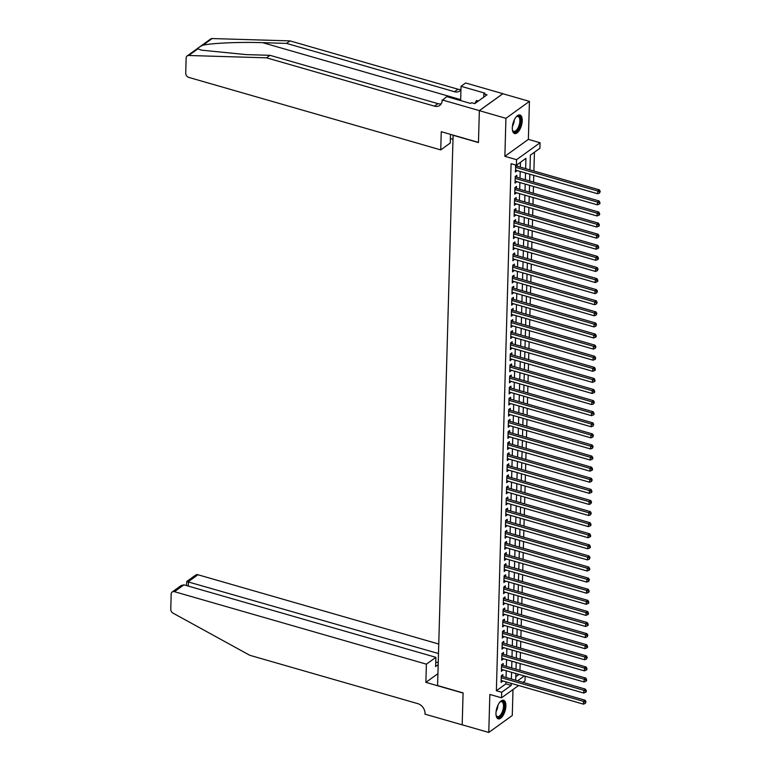 <?xml version="1.0" encoding="UTF-8"?>
<svg xmlns="http://www.w3.org/2000/svg" width="771" height="771" viewBox="0 0 771 771"><rect width="100%" height="100%" fill="white"/><g stroke="black" fill="none" stroke-linecap="round" stroke-linejoin="round"><path stroke-width="1.16" d="M505.882 705.985A9.657 4.347 106.1 0 0 503.598 700.27A9.657 4.347 106.1 0 0 495.975 713.127A9.657 4.347 106.1 0 0 498.249 718.842A9.657 4.347 106.1 0 0 505.882 705.985M522.227 120.7A9.657 4.347 106.1 0 0 519.943 114.985A9.657 4.347 106.1 0 0 512.32 127.841A9.657 4.347 106.1 0 0 514.604 133.556A9.657 4.347 106.1 0 0 522.227 120.7M525.157 676.196L525.022 680.87L522.969 682.354M453.117 135.108L437.581 685.564L463.092 692.907L462.195 724.807L488.775 732.45L512.272 715.507L512.994 689.544M452.953 135.233L478.463 142.568L479.35 110.667L502.846 93.734L529.426 101.377L505.93 118.32L504.87 156.32L516.56 159.684L540.057 142.751L539.902 148.292L530.371 155.164L529.966 169.88M504.87 156.32L528.366 139.378L529.426 101.377M528.366 139.378L540.057 142.751M519.962 670.307L520.146 663.571M520.271 659.215L520.464 652.478M520.579 648.112L520.772 641.385M520.888 637.019L521.08 630.293M521.206 625.927L521.389 619.19M521.514 614.834L521.697 608.097M521.822 603.732L522.006 597.005M522.131 592.639L522.324 585.902M522.439 581.546L522.632 574.809M522.748 570.453L522.94 563.717M523.066 559.351L523.249 552.624M523.374 548.258L523.557 541.521M523.682 537.165L523.866 530.429M523.991 526.063L524.184 519.336M524.299 514.97L524.492 508.243M524.608 503.877L524.8 497.141M524.926 492.785L525.109 486.048M525.234 481.682L525.417 474.955M525.543 470.589L525.726 463.853M525.851 459.497L526.034 452.76M526.159 448.404L526.352 441.667M526.468 437.302L526.66 430.575M526.776 426.209L526.969 419.472M527.094 415.116L527.277 408.379M527.403 404.014L527.586 397.287M527.711 392.921L527.894 386.184M528.019 381.828L528.212 375.091M528.328 370.735L528.52 363.999M528.636 359.633L528.829 352.906M528.954 348.54L529.137 341.804M529.263 337.447L529.446 330.711M529.571 326.345L529.754 319.618M529.879 315.252L530.072 308.525M530.188 304.16L530.381 297.423M530.496 293.067L530.689 286.33M530.814 281.964L530.997 275.237M531.123 270.872L531.306 264.135M531.431 259.779L531.614 253.042M531.739 248.686L531.923 241.949M532.048 237.584L532.241 230.857M532.356 226.491L532.549 219.754M532.665 215.398L532.857 208.662M532.983 204.296L533.166 197.569M533.291 193.203L533.474 186.476M533.599 182.11L533.783 175.374M533.908 171.017L534.438 152.234M479.35 110.667L505.93 118.32M502.827 676.562L502.885 674.625L501.295 675.762L501.111 682.422L502.711 680.928M503.145 665.469L503.193 663.523L501.603 664.669L501.42 671.329L503.02 669.835M503.453 654.377L503.502 652.43L501.921 653.577L501.728 660.236L503.328 658.733M503.762 643.274L503.82 641.337L502.229 642.484L502.037 649.134L503.636 647.64M504.07 632.181L504.128 630.244L502.538 631.382L502.355 638.041L503.945 636.547M504.379 621.089L504.436 619.142L502.846 620.289L502.663 626.948L504.263 625.445M504.687 609.986L504.745 608.049L503.155 609.196L502.971 615.856L504.571 614.352M505.005 598.894L505.053 596.956L503.463 598.094L503.28 604.753L504.88 603.259M505.313 587.801L505.362 585.854L503.781 587.001L503.588 593.66L505.188 592.167M505.622 576.708L505.67 574.761L504.089 575.908L503.897 582.568L505.497 581.064M505.93 565.606L505.988 563.668L504.398 564.815L504.215 571.465L505.805 569.971M506.239 554.513L506.296 552.576L504.706 553.713L504.523 560.372L506.123 558.879M506.547 543.42L506.605 541.473L505.015 542.62L504.832 549.28L506.431 547.776M506.855 532.327L506.913 530.381L505.323 531.527L505.14 538.187L506.74 536.683M507.173 521.225L507.222 519.288L505.641 520.435L505.448 527.085L507.048 525.591M507.482 510.132L507.53 508.195L505.949 509.332L505.757 515.992L507.357 514.498M507.79 499.039L507.848 497.093L506.258 498.239L506.075 504.899L507.665 503.396M508.099 487.937L508.156 486L506.566 487.147L506.383 493.797L507.973 492.303M508.407 476.844L508.465 474.907L506.875 476.044L506.692 482.704L508.291 481.21M508.715 465.751L508.773 463.805L507.183 464.952L507 471.611L508.6 470.117M509.033 454.659L509.082 452.712L507.491 453.859L507.308 460.518L508.908 459.015M509.342 443.556L509.39 441.619L507.81 442.766L507.617 449.416L509.217 447.922M509.65 432.464L509.708 430.526L508.118 431.664L507.925 438.323L509.525 436.829M509.959 421.371L510.017 419.424L508.426 420.571L508.243 427.23L509.833 425.727M510.267 410.278L510.325 408.331L508.735 409.478L508.552 416.138L510.151 414.634M510.575 399.176L510.633 397.238L509.043 398.385L508.86 405.035L510.46 403.541M510.894 388.083L510.942 386.136L509.352 387.283L509.168 393.942L510.768 392.449M511.202 376.99L511.25 375.043L509.67 376.19L509.477 382.85L511.077 381.346M511.51 365.888L511.558 363.951L509.978 365.097L509.785 371.747L511.385 370.253M511.819 354.795L511.877 352.858L510.286 353.995L510.103 360.655L511.693 359.161M512.127 343.702L512.185 341.755L510.595 342.902L510.412 349.562L512.011 348.058M512.436 332.609L512.493 330.663L510.903 331.809L510.72 338.469L512.32 336.966M512.744 321.507L512.802 319.57L511.212 320.717L511.028 327.367L512.628 325.873M513.062 310.414L513.11 308.477L511.53 309.614L511.337 316.274L512.937 314.78M513.37 299.321L513.419 297.375L511.838 298.522L511.645 305.181L513.245 303.678M513.679 288.219L513.737 286.282L512.146 287.429L511.963 294.088L513.553 292.585M513.987 277.126L514.045 275.189L512.455 276.326L512.272 282.986L513.862 281.492M514.296 266.034L514.353 264.087L512.763 265.234L512.58 271.893L514.18 270.399M514.604 254.941L514.662 252.994L513.072 254.141L512.888 260.8L514.488 259.297M514.922 243.838L514.97 241.901L513.38 243.048L513.197 249.698L514.797 248.204M515.23 232.746L515.279 230.808L513.698 231.946L513.505 238.605L515.105 237.111M515.539 221.653L515.597 219.706L514.006 220.853L513.814 227.512L515.413 226.009M515.847 210.56L515.905 208.613L514.315 209.76L514.132 216.42L515.722 214.916M516.156 199.458L516.213 197.521L514.623 198.667L514.44 205.317L516.04 203.823M516.464 188.365L516.522 186.418L514.932 187.565L514.749 194.225L516.348 192.731M516.782 177.272L516.83 175.325L515.24 176.472L515.057 183.132L516.657 181.628M515.809 676.726L518.989 674.423M525.639 168.637L525.928 158.363L516.406 165.235L511.086 163.703L496.37 690.739L505.892 683.867L505.949 681.863M506.075 677.497L506.258 670.76M506.383 666.404L506.566 659.668M506.692 655.302L506.884 648.575M507 644.209L507.193 637.472M507.308 633.116L507.501 626.38M507.617 622.024L507.81 615.287M507.935 610.921L508.118 604.194M508.243 599.828L508.426 593.092M508.552 588.736L508.735 581.999M508.86 577.633L509.053 570.906M509.168 566.54L509.361 559.804M509.477 555.448L509.67 548.711M509.795 544.355L509.978 537.618M510.103 533.253L510.286 526.526M510.412 522.16L510.595 515.423M510.72 511.067L510.913 504.33M511.028 499.965L511.221 493.238M511.337 488.872L511.53 482.145M511.655 477.779L511.838 471.042M511.963 466.686L512.146 459.95M512.272 455.584L512.455 448.857M512.58 444.491L512.773 437.755M512.888 433.398L513.081 426.662M513.197 422.306L513.39 415.569M513.505 411.203L513.698 404.476M513.823 400.11L514.006 393.374M514.132 389.018L514.315 382.281M514.44 377.915L514.623 371.188M514.749 366.823L514.941 360.096M515.057 355.73L515.25 348.993M515.365 344.637L515.558 337.9M515.683 333.535L515.866 326.808M515.992 322.442L516.175 315.705M516.3 311.349L516.483 304.612M516.609 300.247L516.801 293.52M516.917 289.154L517.11 282.427M517.225 278.061L517.418 271.325M517.543 266.968L517.726 260.232M517.852 255.866L518.035 249.139M518.16 244.773L518.343 238.037M518.469 233.68L518.661 226.944M518.777 222.588L518.97 215.851M519.085 211.485L519.278 204.758M519.394 200.393L519.587 193.656M519.712 189.3L519.895 182.563M520.02 178.197L520.203 171.47M520.329 167.105L520.464 162.305M515.944 165.1L515.365 172.029L516.965 170.536M517.09 166.17L517.129 164.715M518.604 685.496L501.526 697.813L489.836 694.449L488.775 732.45M501.526 697.813L501.68 692.262L511.212 685.4L511.269 683.385M496.37 690.739L501.68 692.262M516.406 165.235L516.56 159.684M517.582 680.803L524.309 675.955M529.841 174.236L529.658 180.973M529.532 185.339L529.34 192.066M529.224 196.432L529.031 203.168M528.916 207.524L528.723 214.261M528.607 218.627L528.414 225.354M528.289 229.719L528.106 236.446M527.981 240.812L527.798 247.549M527.672 251.905L527.489 258.642M527.364 263.007L527.171 269.734M527.056 274.1L526.863 280.837M526.747 285.193L526.554 291.93M526.429 296.295L526.246 303.022M526.121 307.388L525.938 314.115M525.812 318.481L525.629 325.217M525.504 329.574L525.311 336.31M525.196 340.676L525.003 347.403M524.887 351.769L524.694 358.505M524.569 362.862L524.386 369.598M524.261 373.954L524.078 380.691M523.952 385.057L523.769 391.784M523.644 396.149L523.451 402.886M523.336 407.242L523.143 413.979M523.027 418.345L522.834 425.072M522.719 429.437L522.526 436.164M522.401 440.53L522.218 447.267M522.092 451.623L521.909 458.36M521.784 462.725L521.601 469.452M521.475 473.818L521.283 480.555M521.167 484.911L520.974 491.647M520.859 496.013L520.666 502.74M520.541 507.106L520.358 513.833M520.232 518.199L520.049 524.935M519.924 529.292L519.741 536.028M519.615 540.394L519.423 547.121M519.307 551.487L519.114 558.223M518.999 562.579L518.806 569.316M518.681 573.672L518.497 580.409M518.372 584.775L518.189 591.502M518.064 595.867L517.881 602.604M517.755 606.96L517.563 613.697M517.447 618.063L517.254 624.789M517.139 629.155L516.946 635.882M516.83 640.248L516.637 646.985M516.512 651.341L516.329 658.077M516.204 662.443L516.021 669.17M515.895 673.536L515.712 680.273M511.385 679.029L511.578 672.293M511.693 667.927L511.886 661.2M512.002 656.834L512.195 650.098M512.32 645.741L512.503 639.005M512.628 634.639L512.811 627.912M512.937 623.546L513.12 616.819M513.245 612.453L513.438 605.717M513.553 601.361L513.746 594.624M513.862 590.258L514.055 583.531M514.18 579.166L514.363 572.429M514.488 568.073L514.671 561.336M514.797 556.98L514.98 550.243M515.105 545.878L515.298 539.151M515.413 534.785L515.606 528.048M515.722 523.692L515.915 516.956M516.04 512.59L516.223 505.863M516.348 501.497L516.531 494.77M516.657 490.404L516.84 483.668M516.965 479.311L517.158 472.575M517.274 468.209L517.466 461.482M517.582 457.116L517.775 450.38M517.89 446.024L518.083 439.287M518.208 434.921L518.391 428.194M518.517 423.828L518.7 417.101M518.825 412.736L519.008 405.999M519.134 401.643L519.326 394.906M519.442 390.54L519.635 383.813M519.75 379.448L519.943 372.711M520.068 368.355L520.252 361.618M520.377 357.262L520.56 350.526M520.685 346.16L520.868 339.433M520.994 335.067L521.186 328.33M521.302 323.974L521.495 317.238M521.61 312.872L521.803 306.145M521.928 301.779L522.112 295.052M522.237 290.686L522.42 283.95M522.545 279.594L522.728 272.857M522.854 268.491L523.046 261.764M523.162 257.398L523.355 250.662M523.47 246.306L523.663 239.569M523.779 235.203L523.972 228.476M524.097 224.11L524.28 217.383M524.405 213.018L524.588 206.281M524.714 201.925L524.897 195.188M525.022 190.822L525.215 184.096M525.33 179.73L525.523 172.993M505.892 683.867L511.212 685.4M515.413 170.449L516.956 170.892M515.105 181.542L516.647 181.985M514.797 192.634L516.339 193.078M514.479 203.727L516.03 204.18M514.17 214.83L515.712 215.273M513.862 225.922L515.404 226.366M513.553 237.015L515.095 237.458M513.245 248.117L514.787 248.561M512.937 259.21L514.479 259.654M512.619 270.303L514.17 270.746M512.31 281.396L513.852 281.839M512.002 292.498L513.544 292.941M511.693 303.591L513.235 304.034M511.385 314.684L512.927 315.127M511.077 325.786L512.619 326.229M510.768 336.879L512.31 337.322M510.45 347.972L511.992 348.415M510.142 359.064L511.684 359.508M509.833 370.167L511.375 370.61M509.525 381.26L511.067 381.703M509.217 392.352L510.759 392.796M508.908 403.445L510.45 403.898M508.59 414.547L510.142 414.991M508.282 425.64L509.824 426.084M507.973 436.733L509.515 437.176M507.665 447.835L509.207 448.279M507.357 458.928L508.899 459.371M507.048 470.021L508.59 470.464M506.73 481.114L508.282 481.557M506.422 492.216L507.964 492.659M506.113 503.309L507.655 503.752M505.805 514.402L507.347 514.845M505.497 525.494L507.039 525.947M505.188 536.597L506.73 537.04M504.88 547.689L506.422 548.133M504.562 558.782L506.104 559.226M504.253 569.885L505.795 570.328M503.945 580.977L505.487 581.421M503.636 592.07L505.178 592.513M503.328 603.163L504.87 603.606M503.02 614.265L504.562 614.709M502.702 625.358L504.253 625.801M502.393 636.451L503.935 636.894M502.085 647.553L503.627 647.997M501.776 658.646L503.318 659.089M501.468 669.739L503.01 670.182M501.16 680.832L502.702 681.275M515.5 167.317L597.776 190.986L597.698 193.762L515.423 170.092M515.548 165.524L515.847 165.736A1.243 0.964 -125.8 0 0 516.233 165.929L599.366 189.849L597.776 190.986L599.607 191.873L599.578 192.981L600.243 191.42L599.607 191.873M600.243 191.42L599.366 189.849M597.698 193.762L599.578 192.981M516.127 116.951A8.365 3.759 -73.9 0 1 516.599 116.566A8.365 3.759 -73.9 0 1 520.242 117.606A8.365 3.759 -73.9 0 1 518.382 128.969A8.365 3.759 -73.9 0 1 512.609 130.453A8.365 3.759 -73.9 0 1 512.599 130.444A8.365 3.759 -73.9 0 1 512.416 129.865M512.484 130.106A7.739 3.479 106.1 0 0 513.746 131.311A7.739 3.479 106.1 0 0 518.565 126.743A7.739 3.479 106.1 0 0 519.423 117.934A7.739 3.479 106.1 0 0 518.035 116.44A7.739 3.479 106.1 0 0 516.319 116.787M514.074 133.316A9.599 4.318 106.1 0 0 519.866 127.282A9.599 4.318 106.1 0 0 520.801 116.652A9.599 4.318 106.1 0 0 519.365 114.908M478.396 101.011L476.574 100.49L474.714 103.613M499.781 702.236A8.365 3.759 -73.9 0 1 500.254 701.851A8.365 3.759 -73.9 0 1 503.887 702.892A8.365 3.759 -73.9 0 1 502.037 714.254A8.365 3.759 -73.9 0 1 496.254 715.729L496.254 715.729A8.365 3.759 -73.9 0 1 496.061 715.151M496.138 715.392A7.739 3.479 106.1 0 0 497.401 716.596A7.739 3.479 106.1 0 0 502.22 712.028A7.739 3.479 106.1 0 0 503.077 703.21A7.739 3.479 106.1 0 0 501.68 701.716A7.739 3.479 106.1 0 0 499.974 702.063M497.719 718.601A9.599 4.318 106.1 0 0 503.521 712.558A9.599 4.318 106.1 0 0 504.456 701.938A9.599 4.318 106.1 0 0 503.02 700.193M197.954 48.795L188.664 55.493A3.72 2.882 -125.8 0 0 187.17 55.926L210.666 38.984A3.72 2.882 54.2 0 1 212.16 38.55L290.021 40.892L286.542 43.398L262.67 42.675C240.022 41.875 211.784 43.08 202.869 45.248C199.467 46.771 197.829 47.956 197.954 48.795L201.231 50.134L246.122 54.606L269.995 55.319L437.947 103.642A8.674 6.717 -125.8 0 0 441.234 103.796M450.495 134.356L450.245 143.049L440.752 149.902L188.828 77.418A3.72 2.882 -125.8 0 1 185.724 73.168L186.148 58.018A3.72 2.882 -125.8 0 1 187.17 55.926M269.995 55.319L266.525 57.825L434.478 106.147A8.674 6.717 -125.8 0 0 439.759 105.415A8.674 6.717 -125.8 0 0 442.13 100.519L446.756 96.597L470.561 103.439L471.582 102.707L474.772 103.632L487.031 94.794L483.841 93.879L484.853 93.146L461.039 86.294L465.645 82.979L502.856 93.677L479.35 110.619L478.463 142.404L441.263 131.696L440.752 149.902M290.021 40.892L457.974 89.214A8.674 6.717 -125.8 0 0 460.952 89.417M460.942 89.831A8.674 6.717 -125.8 0 1 459.786 90.988A8.674 6.717 -125.8 0 1 454.495 91.72L286.542 43.398M188.664 55.493L266.525 57.825M442.149 99.912L479.35 110.619M452.837 139.252L450.37 138.539M461.039 86.294L460.644 100.587M483.841 93.879L483.745 97.156M438.738 644.026L197.954 574.752L188.461 581.594L188.336 586.105M438.477 653.529L186.746 581.507L195.689 575.06A3.72 2.882 54.2 0 1 197.954 574.752M425.881 682.364L426.392 664.168L174.458 591.685A3.72 2.882 -125.8 0 0 172.193 592.003A3.72 2.882 -125.8 0 0 171.181 594.094L170.757 609.244A3.72 2.882 -125.8 0 0 173.089 613.176L249.833 655.311L417.786 703.634A8.674 6.717 54.2 0 1 425.014 713.541L424.994 714.158L462.195 724.856L463.082 693.071L425.881 682.364L437.909 673.7M426.392 664.168L435.885 657.326L435.625 666.539L438.159 664.708M435.885 657.326L183.951 584.842L174.458 591.685M438.217 662.732L435.75 662.029M172.193 592.003L181.137 585.555L183.951 584.842M186.505 585.575L186.746 581.507M515.192 178.409L597.467 202.089L597.39 204.855L515.115 181.185M515.24 176.617L515.529 176.829A1.243 0.964 -125.8 0 0 515.924 177.022L599.057 200.942L597.467 202.089L599.298 202.975L599.269 204.084L599.905 203.621L599.934 202.513L599.298 202.975M599.934 202.513L599.057 200.942M597.39 204.855L599.269 204.084M514.883 189.512L597.159 213.181L597.082 215.957L514.806 192.287M514.932 187.719L515.221 187.922A1.243 0.964 -125.8 0 0 515.616 188.124L598.739 212.035L597.159 213.181L598.99 214.068L598.961 215.176L599.597 214.724L599.626 213.606L598.99 214.068M599.626 213.606L598.739 212.035M597.082 215.957L598.961 215.176M514.565 200.605L596.85 224.274L596.764 227.05L514.488 203.38M514.623 198.812L514.912 199.024A1.243 0.964 -125.8 0 0 515.307 199.217L598.431 223.127L596.85 224.274L598.682 225.161L598.653 226.269L599.289 225.816L599.318 224.708L598.682 225.161M599.318 224.708L598.431 223.127M596.764 227.05L598.653 226.269M514.257 211.697L596.532 235.367L596.455 238.143L514.18 214.473M514.315 209.905L514.604 210.117A1.243 0.964 -125.8 0 0 514.999 210.31L598.123 234.23L596.532 235.367L598.373 236.254L598.344 237.372L599.009 235.801L598.373 236.254M599.009 235.801L598.123 234.23M596.455 238.143L598.344 237.372M513.949 222.8L596.224 246.469L596.147 249.245L513.872 225.566M513.997 221.007L514.296 221.21A1.243 0.964 -125.8 0 0 514.691 221.402L597.814 245.323L596.224 246.469L598.065 247.356L598.026 248.464L598.662 248.002L598.691 246.893L598.065 247.356M598.691 246.893L597.814 245.323M596.147 249.245L598.026 248.464M513.64 233.892L595.916 257.562L595.838 260.338L513.563 236.668M513.688 232.1L513.987 232.312A1.243 0.964 -125.8 0 0 514.382 232.505L597.506 256.415L595.916 257.562L597.747 258.449L597.718 259.557L598.354 259.104L598.383 257.996L597.747 258.449M598.383 257.996L597.506 256.415M595.838 260.338L597.718 259.557M513.332 244.985L595.607 268.655L595.53 271.431L513.255 247.761M513.38 243.193L513.669 243.405A1.243 0.964 -125.8 0 0 514.064 243.597L597.197 267.518L595.607 268.655L597.438 269.542L597.409 270.65L598.074 269.089L597.438 269.542M598.074 269.089L597.197 267.518M595.53 271.431L597.409 270.65M513.023 256.078L595.299 279.757L595.222 282.523L512.946 258.854M513.072 254.285L513.361 254.497A1.243 0.964 -125.8 0 0 513.756 254.69L596.879 278.61L595.299 279.757L597.13 280.644L597.101 281.752L597.737 281.29L597.766 280.181L597.13 280.644M597.766 280.181L596.879 278.61M595.222 282.523L597.101 281.752M512.715 267.18L594.99 290.85L594.913 293.626L512.628 269.946M512.763 265.388L513.052 265.59A1.243 0.964 -125.8 0 0 513.447 265.793L596.571 289.703L594.99 290.85L596.821 291.737L596.793 292.845L597.458 291.274L596.821 291.737M597.458 291.274L596.571 289.703M594.913 293.626L596.793 292.845M512.397 278.273L594.672 301.943L594.595 304.718L512.32 281.049M512.455 276.481L512.744 276.693A1.243 0.964 -125.8 0 0 513.139 276.885L596.262 300.796L594.672 301.943L596.513 302.83L596.484 303.938L597.149 302.377L596.513 302.83M597.149 302.377L596.262 300.796M594.595 304.718L596.484 303.938M512.089 289.366L594.364 313.036L594.287 315.811L512.011 292.142M512.137 287.573L512.436 287.785A1.243 0.964 -125.8 0 0 512.831 287.978L595.954 311.898L594.364 313.036L596.205 313.922L596.166 315.04L596.841 313.469L596.205 313.922M596.841 313.469L595.954 311.898M594.287 315.811L596.166 315.04M511.78 300.459L594.055 324.138L593.978 326.914L511.703 303.234M511.828 298.666L512.127 298.878A1.243 0.964 -125.8 0 0 512.522 299.071L595.646 322.991L594.055 324.138L595.887 325.025L595.858 326.133L596.523 324.562L595.887 325.025M596.523 324.562L595.646 322.991M593.978 326.914L595.858 326.133M511.472 311.561L593.747 335.231L593.67 338.006L511.395 314.337M511.52 309.769L511.809 309.971A1.243 0.964 -125.8 0 0 512.204 310.173L595.337 334.084L593.747 335.231L595.578 336.117L595.549 337.226L596.185 336.773L596.214 335.655L595.578 336.117M596.214 335.655L595.337 334.084M593.67 338.006L595.549 337.226M511.163 322.654L593.439 346.324L593.362 349.099L511.086 325.429M511.212 320.861L511.501 321.073A1.243 0.964 -125.8 0 0 511.896 321.266L595.029 345.186L593.439 346.324L595.27 347.21L595.241 348.319L595.906 346.757L595.27 347.21M595.906 346.757L595.029 345.186M593.362 349.099L595.241 348.319M510.855 333.747L593.13 357.426L593.053 360.192L510.778 336.522M510.903 331.954L511.192 332.166A1.243 0.964 -125.8 0 0 511.587 332.359L594.711 356.279L593.13 357.426L594.961 358.313L594.933 359.421L595.569 358.958L595.597 357.85L594.961 358.313M595.597 357.85L594.711 356.279M593.053 360.192L594.933 359.421M510.537 344.849L592.812 368.519L592.735 371.294L510.46 347.615M510.595 343.056L510.884 343.259A1.243 0.964 -125.8 0 0 511.279 343.452L594.402 367.372L592.812 368.519L594.653 369.405L594.624 370.514L595.26 370.051L595.289 368.943L594.653 369.405M595.289 368.943L594.402 367.372M592.735 371.294L594.624 370.514M510.229 355.942L592.504 379.611L592.427 382.387L510.151 358.717M510.277 354.149L510.575 354.361A1.243 0.964 -125.8 0 0 510.971 354.554L594.094 378.465L592.504 379.611L594.345 380.498L594.306 381.606L594.942 381.153L594.981 380.045L594.345 380.498M594.981 380.045L594.094 378.465M592.427 382.387L594.306 381.606M509.92 367.035L592.195 390.704L592.118 393.48L509.843 369.81M509.968 365.242L510.267 365.454A1.243 0.964 -125.8 0 0 510.662 365.647L593.786 389.567L592.195 390.704L594.036 391.591L593.998 392.699L594.634 392.246L594.663 391.138L594.036 391.591M594.663 391.138L593.786 389.567M592.118 393.48L593.998 392.699M509.612 378.127L591.887 401.807L591.81 404.573L509.535 380.903M509.66 376.335L509.959 376.547A1.243 0.964 -125.8 0 0 510.344 376.74L593.477 400.66L591.887 401.807L593.718 402.693L593.689 403.802L594.354 402.231L593.718 402.693M594.354 402.231L593.477 400.66M591.81 404.573L593.689 403.802M509.303 389.23L591.579 412.899L591.502 415.675L509.226 392.005M509.352 387.437L509.641 387.64A1.243 0.964 -125.8 0 0 510.036 387.842L593.169 411.753L591.579 412.899L593.41 413.786L593.381 414.894L594.017 414.441L594.046 413.323L593.41 413.786M594.046 413.323L593.169 411.753M591.502 415.675L593.381 414.894M508.995 400.322L591.27 423.992L591.193 426.768L508.918 403.098M509.043 398.53L509.332 398.742A1.243 0.964 -125.8 0 0 509.727 398.935L592.851 422.845L591.27 423.992L593.101 424.879L593.072 425.987L593.737 424.426L593.101 424.879M593.737 424.426L592.851 422.845M591.193 426.768L593.072 425.987M508.677 411.415L590.962 435.085L590.875 437.861L508.6 414.191M508.735 409.623L509.024 409.835A1.243 0.964 -125.8 0 0 509.419 410.027L592.542 433.948L590.962 435.085L592.793 435.972L592.764 437.09L593.429 435.519L592.793 435.972M593.429 435.519L592.542 433.948M590.875 437.861L592.764 437.09M508.368 422.518L590.644 446.187L590.567 448.963L508.291 425.284M508.426 420.715L508.715 420.927A1.243 0.964 -125.8 0 0 509.111 421.12L592.234 445.04L590.644 446.187L592.485 447.074L592.456 448.182L593.121 446.611L592.485 447.074M593.121 446.611L592.234 445.04M590.567 448.963L592.456 448.182M508.06 433.61L590.335 457.28L590.258 460.056L507.983 436.386M508.108 431.818L508.407 432.02A1.243 0.964 -125.8 0 0 508.802 432.223L591.926 456.133L590.335 457.28L592.176 458.167L592.138 459.275L592.774 458.822L592.803 457.714L592.176 458.167M592.803 457.714L591.926 456.133M590.258 460.056L592.138 459.275M507.752 444.703L590.027 468.373L589.95 471.148L507.675 447.479M507.8 442.911L508.099 443.123A1.243 0.964 -125.8 0 0 508.484 443.315L591.617 467.236L590.027 468.373L591.858 469.26L591.829 470.368L592.465 469.915L592.494 468.807L591.858 469.26M592.494 468.807L591.617 467.236M589.95 471.148L591.829 470.368M507.443 455.796L589.719 479.475L589.642 482.241L507.366 458.572M507.491 454.003L507.781 454.215A1.243 0.964 -125.8 0 0 508.176 454.408L591.309 478.328L589.719 479.475L591.55 480.362L591.521 481.47L592.186 479.899L591.55 480.362M592.186 479.899L591.309 478.328M589.642 482.241L591.521 481.47M507.135 466.898L589.41 490.568L589.333 493.344L507.058 469.664M507.183 465.106L507.472 465.308A1.243 0.964 -125.8 0 0 507.867 465.501L590.991 489.421L589.41 490.568L591.241 491.455L591.212 492.563L591.849 492.1L591.877 490.992L591.241 491.455M591.877 490.992L590.991 489.421M589.333 493.344L591.212 492.563M506.826 477.991L589.102 501.661L589.025 504.436L506.74 480.767M506.875 476.199L507.164 476.411A1.243 0.964 -125.8 0 0 507.559 476.603L590.682 500.514L589.102 501.661L590.933 502.547L590.904 503.656L591.569 502.094L590.933 502.547M591.569 502.094L590.682 500.514M589.025 504.436L590.904 503.656M506.508 489.084L588.784 512.754L588.707 515.529L506.431 491.859M506.566 487.291L506.855 487.503A1.243 0.964 -125.8 0 0 507.251 487.696L590.374 511.616L588.784 512.754L590.625 513.64L590.596 514.758L591.261 513.187L590.625 513.64M591.261 513.187L590.374 511.616M588.707 515.529L590.596 514.758M506.2 500.177L588.475 523.856L588.398 526.632L506.123 502.952M506.248 498.384L506.547 498.596A1.243 0.964 -125.8 0 0 506.942 498.789L590.066 522.709L588.475 523.856L590.316 524.743L590.278 525.851L590.914 525.388L590.952 524.28L590.316 524.743M590.952 524.28L590.066 522.709M588.398 526.632L590.278 525.851M505.892 511.279L588.167 534.949L588.09 537.724L505.815 514.055M505.94 509.486L506.239 509.689A1.243 0.964 -125.8 0 0 506.634 509.891L589.757 533.802L588.167 534.949L589.998 535.835L589.969 536.944L590.605 536.491L590.634 535.373L589.998 535.835M590.634 535.373L589.757 533.802M588.09 537.724L589.969 536.944M505.583 522.372L587.859 546.041L587.781 548.817L505.506 525.147M505.631 520.579L505.921 520.791A1.243 0.964 -125.8 0 0 506.316 520.984L589.449 544.895L587.859 546.041L589.69 546.928L589.661 548.036L590.297 547.583L590.326 546.475L589.69 546.928M590.326 546.475L589.449 544.895M587.781 548.817L589.661 548.036M505.275 533.465L587.55 557.144L587.473 559.91L505.198 536.24M505.323 531.672L505.612 531.884A1.243 0.964 -125.8 0 0 506.007 532.077L589.131 555.997L587.55 557.144L589.381 558.021L589.352 559.139L590.017 557.568L589.381 558.021M590.017 557.568L589.131 555.997M587.473 559.91L589.352 559.139M504.966 544.567L587.242 568.237L587.165 571.012L504.889 547.333M505.015 542.774L505.304 542.977A1.243 0.964 -125.8 0 0 505.699 543.169L588.822 567.09L587.242 568.237L589.073 569.123L589.044 570.232L589.68 569.769L589.709 568.661L589.073 569.123M589.709 568.661L588.822 567.09M587.165 571.012L589.044 570.232M504.648 555.66L586.924 579.329L586.847 582.105L504.571 558.435M504.706 553.867L504.995 554.079A1.243 0.964 -125.8 0 0 505.39 554.272L588.514 578.183L586.924 579.329L588.765 580.216L588.736 581.324L589.401 579.763L588.765 580.216M589.401 579.763L588.514 578.183M586.847 582.105L588.736 581.324M504.34 566.752L586.615 590.422L586.538 593.198L504.263 569.528M504.388 564.96L504.687 565.172A1.243 0.964 -125.8 0 0 505.082 565.365L588.206 589.285L586.615 590.422L588.456 591.309L588.418 592.417L589.054 591.964L589.092 590.856L588.456 591.309M589.092 590.856L588.206 589.285M586.538 593.198L588.418 592.417M504.032 577.845L586.307 601.525L586.23 604.291L503.955 580.621M504.08 576.053L504.379 576.265A1.243 0.964 -125.8 0 0 504.774 576.457L587.897 600.378L586.307 601.525L588.148 602.411L588.109 603.52L588.745 603.057L588.774 601.949L588.148 602.411M588.774 601.949L587.897 600.378M586.23 604.291L588.109 603.52M503.723 588.948L585.999 612.617L585.921 615.393L503.646 591.723M503.771 587.155L504.07 587.357A1.243 0.964 -125.8 0 0 504.456 587.56L587.589 611.47L585.999 612.617L587.83 613.504L587.801 614.612L588.437 614.159L588.466 613.041L587.83 613.504M588.466 613.041L587.589 611.47M585.921 615.393L587.801 614.612M503.415 600.04L585.69 623.71L585.613 626.486L503.338 602.816M503.463 598.248L503.752 598.46A1.243 0.964 -125.8 0 0 504.147 598.653L587.28 622.563L585.69 623.71L587.521 624.597L587.492 625.705L588.128 625.252L588.157 624.144L587.521 624.597M588.157 624.144L587.28 622.563M585.613 626.486L587.492 625.705M503.106 611.133L585.382 634.803L585.305 637.578L503.029 613.909M503.155 609.341L503.444 609.553A1.243 0.964 -125.8 0 0 503.839 609.745L586.962 633.666L585.382 634.803L587.213 635.69L587.184 636.807L587.849 635.237L587.213 635.69M587.849 635.237L586.962 633.666M585.305 637.578L587.184 636.807M502.788 622.236L585.073 645.905L584.987 648.681L502.711 625.002M502.846 620.433L503.135 620.645A1.243 0.964 -125.8 0 0 503.53 620.838L586.654 644.758L585.073 645.905L586.904 646.792L586.876 647.9L587.512 647.438L587.541 646.329L586.904 646.792M587.541 646.329L586.654 644.758M584.987 648.681L586.876 647.9M502.48 633.328L584.755 656.998L584.678 659.774L502.403 636.104M502.538 631.536L502.827 631.738A1.243 0.964 -125.8 0 0 503.222 631.941L586.346 655.851L584.755 656.998L586.596 657.885L586.567 658.993L587.232 657.422L586.596 657.885M587.232 657.422L586.346 655.851M584.678 659.774L586.567 658.993M502.172 644.421L584.447 668.091L584.37 670.866L502.094 647.197M502.22 642.628L502.519 642.841A1.243 0.964 -125.8 0 0 502.914 643.033L586.037 666.954L584.447 668.091L586.288 668.977L586.249 670.086L586.885 669.633L586.914 668.524L586.288 668.977M586.914 668.524L586.037 666.954M584.37 670.866L586.249 670.086M501.863 655.514L584.139 679.193L584.061 681.959L501.786 658.289M501.911 653.721L502.21 653.933A1.243 0.964 -125.8 0 0 502.596 654.126L585.729 678.046L584.139 679.193L585.97 680.08L585.941 681.188L586.577 680.726L586.606 679.617L585.97 680.08M586.606 679.617L585.729 678.046M584.061 681.959L585.941 681.188M501.555 666.616L583.83 690.286L583.753 693.062L501.478 669.382M501.603 664.824L501.892 665.026A1.243 0.964 -125.8 0 0 502.287 665.219L585.42 689.139L583.83 690.286L585.661 691.173L585.632 692.281L586.268 691.818L586.297 690.71L585.661 691.173M586.297 690.71L585.42 689.139M583.753 693.062L585.632 692.281M501.246 677.709L583.522 701.379L583.445 704.154L501.169 680.485M501.295 675.916L501.584 676.128A1.243 0.964 -125.8 0 0 501.979 676.321L585.102 700.232L583.522 701.379L585.353 702.265L585.324 703.374L585.989 701.812L585.353 702.265M585.989 701.812L585.102 700.232M583.445 704.154L585.324 703.374M515.52 166.44L516.233 165.929M514.305 119.881A7.739 3.479 -73.9 0 1 512.426 126.415M497.95 705.166A7.739 3.479 -73.9 0 1 496.071 711.691M262.67 42.675L460.673 99.642M437.947 103.642L434.478 106.147M454.495 91.72L457.974 89.214M212.16 38.55L202.869 45.248M515.211 177.542L515.924 177.022M514.903 188.635L515.616 188.124M514.594 199.728L515.307 199.217M514.286 210.82L514.999 210.31M513.978 221.923L514.691 221.402M513.669 233.015L514.382 232.505M513.351 244.108L514.064 243.597M513.043 255.211L513.756 254.69M512.734 266.303L513.447 265.793M512.426 277.396L513.139 276.885M512.117 288.489L512.831 287.978M511.809 299.591L512.522 299.071M511.491 310.684L512.204 310.173M511.183 321.777L511.896 321.266M510.874 332.87L511.587 332.359M510.566 343.972L511.279 343.452M510.257 355.065L510.971 354.554M509.949 366.158L510.662 365.647M509.631 377.26L510.344 376.74M509.323 388.353L510.036 387.842M509.014 399.445L509.727 398.935M508.706 410.538L509.419 410.027M508.397 421.641L509.111 421.12M508.089 432.733L508.802 432.223M507.781 443.826L508.484 443.315M507.463 454.929L508.176 454.408M507.154 466.021L507.867 465.501M506.846 477.114L507.559 476.603M506.537 488.207L507.251 487.696M506.229 499.309L506.942 498.789M505.921 510.402L506.634 509.891M505.603 521.495L506.316 520.984M505.294 532.588L506.007 532.077M504.986 543.69L505.699 543.169M504.677 554.783L505.39 554.272M504.369 565.875L505.082 565.365M504.061 576.978L504.774 576.457M503.742 588.071L504.456 587.56M503.434 599.163L504.147 598.653M503.126 610.256L503.839 609.745M502.817 621.359L503.53 620.838M502.509 632.451L503.222 631.941M502.2 643.544L502.914 643.033M501.892 654.646L502.596 654.126M501.574 665.739L502.287 665.219M501.266 676.832L501.979 676.321"/></g></svg>
